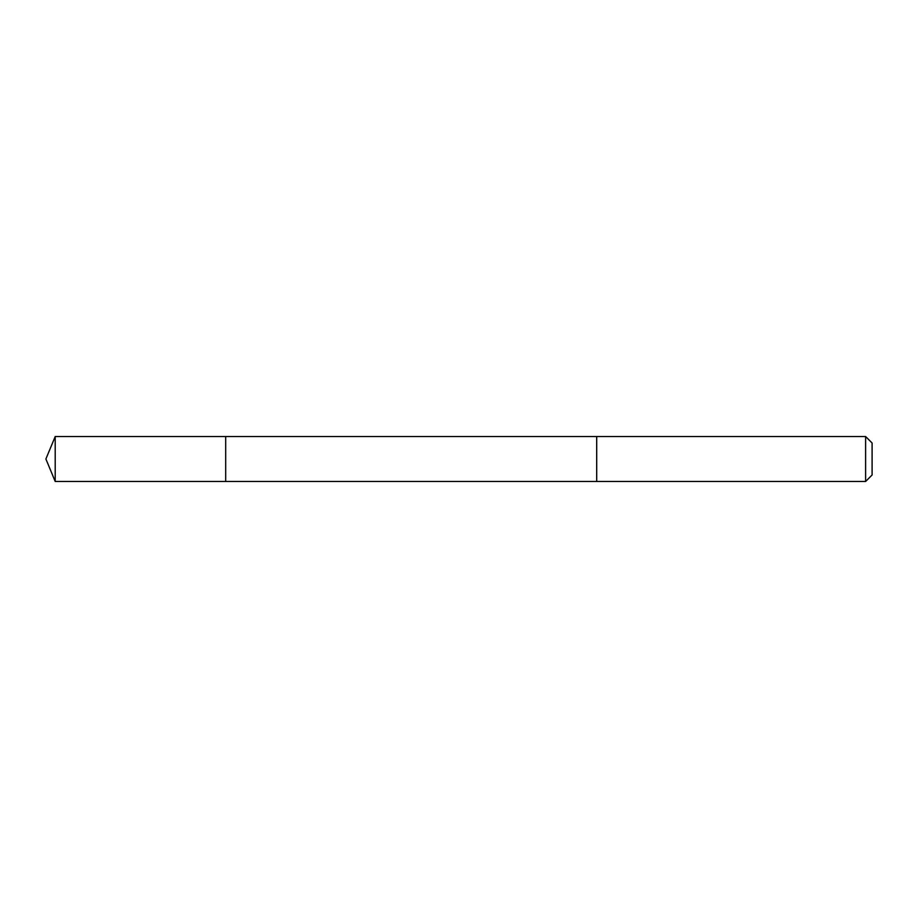 <?xml version="1.0" encoding="UTF-8"?>
<svg xmlns="http://www.w3.org/2000/svg" width="918" height="918" viewBox="0 0 918 918"><rect width="100%" height="100%" fill="white"/><g stroke="black" fill="none" stroke-linecap="round" stroke-linejoin="round"><path stroke-width="0.69" stroke-dasharray="4.59 3.44" d="M225.679 440.95L225.679 481.468L225.679 440.95M55.206 481.48L55.206 436.52M596.7 440.961L596.7 481.48L596.7 440.961M865.617 481.48L865.617 436.52M872.1 474.985L872.1 443.015"/><path stroke-width="1.38" d="M225.679 481.468L225.679 436.532L55.206 436.52L55.206 481.48L225.679 481.468L225.679 436.532L596.7 436.532L596.7 481.468L55.206 481.48L45.9 459L55.206 481.48M596.7 477.05L596.7 481.48L865.617 481.48L865.617 436.52L596.7 436.52L596.7 477.05M865.617 436.52L872.1 443.015L872.1 474.985L865.617 481.48M45.9 459L55.206 436.52"/></g></svg>
